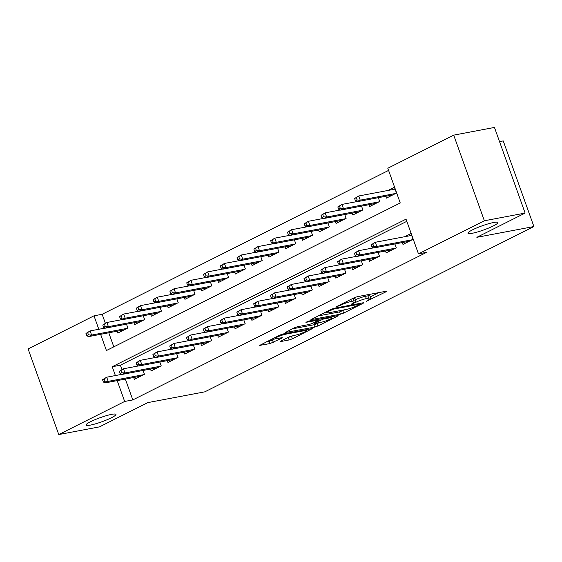 <?xml version="1.0" encoding="UTF-8"?>
<svg xmlns="http://www.w3.org/2000/svg" width="562" height="562" viewBox="0 0 562 562"><rect width="100%" height="100%" fill="white"/><g stroke="black" fill="none" stroke-linecap="round" stroke-linejoin="round"><path stroke-width="0.84" d="M366.284 301.351L386.066 291.769L386.761 291.249L386.115 291.242L357.313 296.68L354.067 297.811L336.554 306.606L341.064 305.047A7.798 1.082 160.3 0 1 351.454 301.429L353.856 300.979A7.798 1.082 160.3 0 1 355.922 301A7.798 1.082 160.3 0 1 353.702 302.658L351.405 304.161L355.943 302.237A7.798 1.082 160.3 0 1 366.333 298.619L368.735 298.162A7.798 1.082 160.3 0 1 370.801 298.183A7.798 1.082 160.3 0 1 368.581 299.848L366.284 301.351M111.705 414.349A15.891 2.213 160.3 0 0 94.992 419.688A15.891 2.213 160.3 0 0 86.007 425.104A15.891 2.213 160.3 0 0 90.215 425.146A15.891 2.213 160.3 0 0 106.935 419.807A15.891 2.213 160.3 0 0 115.92 414.391A15.891 2.213 160.3 0 0 111.705 414.349M493.661 222.489A15.891 2.213 160.3 0 0 476.948 227.828A15.891 2.213 160.3 0 0 467.963 233.244A15.891 2.213 160.3 0 0 472.171 233.286A15.891 2.213 160.3 0 0 488.891 227.947A15.891 2.213 160.3 0 0 497.876 222.531A15.891 2.213 160.3 0 0 493.661 222.489M281.098 340.958L280.403 341.478L281.049 341.485L289.128 339.954L292.38 338.83L312.514 328.538L283.072 333.976L279.827 335.107L259.686 345.391L270.09 343.551L281.66 338.247L282.356 337.727L281.71 337.72L276.869 338.633A6.519 0.906 160.3 0 1 275.141 338.612A6.519 0.906 160.3 0 1 278.829 336.392A6.519 0.906 160.3 0 1 285.686 334.2L304.646 330.625A6.519 0.906 160.3 0 1 306.374 330.639A6.519 0.906 160.3 0 1 302.686 332.859A6.519 0.906 160.3 0 1 295.83 335.05L289.423 336.779L281.098 340.958M100.626 334.327L106.429 350.54L400.242 202.959L387.808 168.242L453.71 135.14L494.462 127.441L525.119 213.075L476.85 237.319L533.9 226.542L204.828 391.833L147.778 402.617L99.509 426.86L58.764 434.559L28.1 348.925L93.995 315.823L98.814 329.276M525.119 213.075L484.367 220.775L418.472 253.869L406.038 219.159L112.231 366.74L115.386 375.564M125.347 379.076L132.808 399.919L426.621 252.331L418.472 253.869M132.808 399.919L124.659 401.458L58.764 434.559M340.382 314.214L343.628 313.083L363.073 303.311L363.769 302.799L363.122 302.792L334.327 308.229L331.074 309.36L310.934 319.645L340.382 314.214L339.553 311.896L344.885 309.718M337.453 316.188L318.001 325.953L314.755 327.084L285.313 332.521L294.326 327.822L297.572 326.691L309.255 324.485L312.5 323.354L318.717 320.059L305.911 322.349L308.222 321.19L337.495 315.661L338.141 315.668L337.453 316.188L337.277 315.703M402.322 242.566L402.982 244.407L413.056 239.349L410.984 233.56L404.703 236.721M385.532 250.996L386.192 252.844L396.266 247.786L394.903 243.964M368.742 259.433L369.41 261.274L379.476 256.216L378.114 252.401M351.96 267.863L352.62 269.711L362.694 264.646L361.324 260.831M335.17 276.3L335.83 278.141L345.904 273.083L344.534 269.268M318.38 284.73L319.04 286.578L329.114 281.513L327.744 277.698M301.59 293.167L302.251 295.008L312.324 289.95L310.955 286.135M284.801 301.597L285.461 303.445L295.535 298.38L294.165 294.565M268.011 310.034L268.671 311.875L278.745 306.817L277.375 303.002M251.221 318.464L251.881 320.312L261.955 315.247L260.585 311.432M234.431 326.901L235.092 328.742L245.165 323.684L243.796 319.869M217.642 335.331L218.302 337.179L228.376 332.114L227.013 328.299M200.852 343.768L201.512 345.609L211.586 340.551L210.223 336.736M184.062 352.198L184.722 354.046L194.796 348.981L193.433 345.166M167.272 360.628L167.933 362.476L178.006 357.418L176.644 353.603M150.483 369.065L151.143 370.913L161.217 365.848L159.854 362.033M406.818 221.323L120.38 365.202L121.933 369.55M143.064 370.47L144.427 374.285L134.353 379.343L133.693 377.495M388.588 170.405L102.151 314.284L105.361 323.262M108.775 332.788L113.805 346.838M385.75 196.278L386.41 198.119L396.484 193.061L394.412 187.272L388.131 190.434M378.331 197.676L379.694 201.498L369.62 206.556L368.96 204.708M361.542 206.113L362.904 209.928L352.831 214.986L352.17 213.146M344.752 214.543L346.115 218.365L336.041 223.423L335.381 221.576M327.962 222.981L329.325 226.795L319.251 231.853L318.591 230.013M311.172 231.411L312.535 235.225L302.468 240.29L301.801 238.443M294.383 239.848L295.752 243.662L285.679 248.72L285.018 246.88M277.593 248.278L278.963 252.092L268.889 257.157L268.229 255.31M260.803 256.715L262.173 260.529L252.099 265.587L251.439 263.747M244.013 265.145L245.383 268.959L235.309 274.024L234.649 272.177M227.224 273.582L228.593 277.396L218.52 282.454L217.859 280.614M210.434 282.012L211.804 285.826L201.73 290.891L201.07 289.044M193.644 290.449L195.014 294.263L184.94 299.321L184.28 297.481M176.854 298.879L178.224 302.693L168.15 307.758L167.49 305.911M160.072 307.316L161.435 311.13L151.361 316.188L150.7 314.348M143.282 315.746L144.645 319.56L134.571 324.625L133.911 322.778M126.492 324.183L127.855 327.997L117.781 333.055L117.121 331.208M533.9 226.542L503.236 140.907L499.534 141.61M453.71 135.14L484.367 220.775M102.151 314.284L93.995 315.823M117.198 380.614L124.659 401.458M120.38 365.202L112.231 366.74M370.801 298.183L369.972 295.872A7.798 1.082 160.3 0 0 367.906 295.851L368.735 298.162M355.472 299.743A7.798 1.082 160.3 0 1 365.504 296.307L367.906 295.851M355.922 301L355.093 298.682A7.798 1.082 160.3 0 0 353.027 298.661L353.856 300.979M351.981 298.858L353.027 298.661M370.351 296.926L378.999 292.584M317.867 315.999L339.553 311.896M359.02 304.646L359.511 304.288L359.055 304.281L333.779 309.058L329.114 311.046A7.798 1.082 160.3 0 0 326.894 312.711A7.798 1.082 160.3 0 0 328.96 312.732L346.241 309.465A7.798 1.082 160.3 0 0 356.631 305.847L359.02 304.646M319.258 322.595L317.172 323.642L318.001 325.953M292.24 328.868L313.926 324.773L317.172 323.642M321.373 322.195A6.519 0.906 160.3 0 0 328.229 320.003A6.519 0.906 160.3 0 0 331.917 317.783A6.519 0.906 160.3 0 0 330.189 317.762L323.508 319.026L314.741 322.932L314.046 323.452L314.692 323.452L321.373 322.195M266.613 341.738L269.261 341.239L275.268 338.724M287.337 337.825L293.631 335.465M354.601 198.491L355.43 200.803L357.109 199.96L356.28 197.648L354.601 198.491L358.739 195.983L360.235 200.149L357.207 201.667L392.697 194.965M357.109 199.96L360.235 200.149L395.718 193.447M356.28 197.648L358.739 195.983L395.072 189.12M357.207 201.667L355.43 200.803M371.173 244.779L372.002 247.09L373.681 246.247L372.852 243.936L371.173 244.779L375.311 242.271L376.807 246.437L412.29 239.735M372.852 243.936L375.311 242.271L411.644 235.408M373.681 246.247L376.807 246.437L373.786 247.954L409.269 241.253M372.002 247.09L373.786 247.954M337.811 206.921L338.64 209.24L340.319 208.397L339.49 206.078L337.811 206.921L341.949 204.42L343.445 208.586L340.424 210.104L375.908 203.395M340.319 208.397L343.445 208.586L378.928 201.877M339.49 206.078L341.949 204.42L357.01 201.575M340.424 210.104L338.64 209.24M321.021 215.358L321.85 217.67L323.529 216.827L322.7 214.515L321.021 215.358L325.159 212.85L326.655 217.016L323.635 218.534L359.118 211.832M323.529 216.827L326.655 217.016L362.139 210.314M322.7 214.515L325.159 212.85L340.221 210.005M323.635 218.534L321.85 217.67M304.232 223.788L305.061 226.107L306.74 225.264L305.911 222.945L304.232 223.788L308.369 221.287L309.866 225.453L306.845 226.971L342.328 220.262M306.74 225.264L309.866 225.453L345.349 218.744M305.911 222.945L308.369 221.287L323.431 218.442M306.845 226.971L305.061 226.107M287.449 232.225L288.271 234.537L289.95 233.694L289.128 231.382L287.449 232.225L291.587 229.718L293.076 233.883L290.055 235.401L325.538 228.699M289.95 233.694L293.076 233.883L328.559 227.181M289.128 231.382L291.587 229.718L306.648 226.872M290.055 235.401L288.271 234.537M354.39 253.209L355.212 255.527L356.891 254.684L356.069 252.366L354.39 253.209L358.528 250.708L360.017 254.874L395.5 248.165M356.069 252.366L358.528 250.708L373.589 247.863M356.891 254.684L360.017 254.874L356.996 256.391L392.48 249.683M355.212 255.527L356.996 256.391M337.6 261.646L338.429 263.957L340.108 263.114L339.279 260.803L337.6 261.646L341.738 259.138L343.227 263.304L378.711 256.602M339.279 260.803L341.738 259.138L356.8 256.293M340.108 263.114L343.227 263.304L340.207 264.821L375.69 258.12M338.429 263.957L340.207 264.821M320.811 270.076L321.64 272.394L323.319 271.551L322.49 269.233L320.811 270.076L324.948 267.575L326.438 271.741L361.921 265.032M322.49 269.233L324.948 267.575L340.01 264.73M323.319 271.551L326.438 271.741L323.417 273.258L358.9 266.55M321.64 272.394L323.417 273.258M304.021 278.513L304.85 280.824L306.529 279.981L305.7 277.67L304.021 278.513L308.159 276.005L309.648 280.171L345.138 273.469M305.7 277.67L308.159 276.005L323.22 273.16M306.529 279.981L309.648 280.171L306.627 281.688L342.11 274.987M304.85 280.824L306.627 281.688M270.659 240.655L271.488 242.974L273.167 242.131L272.338 239.812L270.659 240.655L274.797 238.155L276.286 242.32L273.265 243.838L308.749 237.129M273.167 242.131L276.286 242.32L311.769 235.611M272.338 239.812L274.797 238.155L289.859 235.309M273.265 243.838L271.488 242.974M287.231 286.943L288.06 289.261L289.739 288.418L288.91 286.1L287.231 286.943L291.369 284.442L292.858 288.608L328.349 281.899M288.91 286.1L291.369 284.442L306.43 281.597M289.739 288.418L292.858 288.608L289.837 290.125L325.321 283.417M288.06 289.261L289.837 290.125M253.869 249.092L254.698 251.404L256.377 250.561L255.548 248.249L253.869 249.092L258.007 246.585L259.496 250.75L256.476 252.268L291.959 245.566M256.377 250.561L259.496 250.75L294.98 244.048M255.548 248.249L258.007 246.585L273.069 243.739M256.476 252.268L254.698 251.404M270.441 295.38L271.27 297.691L272.949 296.848L272.12 294.537L270.441 295.38L274.579 292.872L276.068 297.038L311.559 290.336M272.12 294.537L274.579 292.872L289.641 290.027M272.949 296.848L276.068 297.038L273.048 298.555L308.531 291.854M271.27 297.691L273.048 298.555M237.08 257.522L237.909 259.841L239.588 258.998L238.759 256.679L237.08 257.522L241.217 255.022L242.707 259.187L239.686 260.705L275.169 253.996M239.588 258.998L242.707 259.187L278.197 252.478M238.759 256.679L241.217 255.022L256.279 252.176M239.686 260.705L237.909 259.841M253.652 303.81L254.481 306.128L256.16 305.285L255.331 302.967L253.652 303.81L257.789 301.309L259.279 305.475L294.769 298.766M255.331 302.967L257.789 301.309L272.851 298.457M256.16 305.285L259.279 305.475L256.258 306.993L291.748 300.284M254.481 306.128L256.258 306.993M220.29 265.959L221.119 268.271L222.798 267.428L221.969 265.116L220.29 265.959L224.428 263.452L225.917 267.617L222.896 269.135L258.38 262.433M222.798 267.428L225.917 267.617L261.407 260.916M221.969 265.116L224.428 263.452L239.489 260.606M222.896 269.135L221.119 268.271M236.862 312.247L237.691 314.558L239.37 313.715L238.541 311.404L236.862 312.247L241 309.739L242.489 313.905L277.979 307.203M238.541 311.404L241 309.739L256.061 306.894M239.37 313.715L242.489 313.905L239.468 315.423L274.959 308.721M237.691 314.558L239.468 315.423M203.5 274.389L204.329 276.708L206.008 275.865L205.179 273.546L203.5 274.389L207.638 271.889L209.127 276.054L206.106 277.572L241.59 270.863M206.008 275.865L209.127 276.054L244.618 269.346M205.179 273.546L207.638 271.889L222.7 269.036M206.106 277.572L204.329 276.708M220.072 320.677L220.901 322.995L222.58 322.152L221.751 319.834L220.072 320.677L224.21 318.169L225.699 322.335L261.19 315.633M221.751 319.834L224.21 318.169L239.272 315.324M222.58 322.152L225.699 322.335L222.678 323.86L258.169 317.151M220.901 322.995L222.678 323.86M186.71 282.827L187.539 285.138L189.218 284.295L188.389 281.983L186.71 282.827L190.848 280.319L192.337 284.484L189.317 286.002L224.807 279.3M189.218 284.295L192.337 284.484L227.828 277.783M188.389 281.983L190.848 280.319L205.91 277.473M189.317 286.002L187.539 285.138M203.282 329.114L204.111 331.425L205.79 330.582L204.961 328.271L203.282 329.114L207.42 326.606L208.909 330.772L244.4 324.07M204.961 328.271L207.42 326.606L222.482 323.761M205.79 330.582L208.909 330.772L205.889 332.29L241.379 325.588M204.111 331.425L205.889 332.29M169.921 291.257L170.75 293.575L172.429 292.732L171.6 290.413L169.921 291.257L174.058 288.749L175.548 292.914L172.527 294.439L208.017 287.73M172.429 292.732L175.548 292.914L211.038 286.213M171.6 290.413L174.058 288.749L189.12 285.903M172.527 294.439L170.75 293.575M186.493 337.544L187.322 339.862L189.001 339.019L188.172 336.701L186.493 337.544L190.63 335.036L192.127 339.202L227.61 332.5M188.172 336.701L190.63 335.036L205.692 332.191M189.001 339.019L192.127 339.202L189.099 340.727L224.589 334.018M187.322 339.862L189.099 340.727M153.131 299.694L153.96 302.005L155.639 301.162L154.81 298.851L153.131 299.694L157.269 297.186L158.758 301.351L155.737 302.869L191.228 296.167M155.639 301.162L158.758 301.351L194.248 294.65M154.81 298.851L157.269 297.186L172.33 294.34M155.737 302.869L153.96 302.005M169.703 345.981L170.532 348.292L172.211 347.449L171.382 345.138L169.703 345.981L173.841 343.473L175.337 347.639L210.82 340.937M171.382 345.138L173.841 343.473L188.902 340.628M172.211 347.449L175.337 347.639L172.309 349.157L207.8 342.455M170.532 348.292L172.309 349.157M152.913 354.411L153.742 356.73L155.421 355.887L154.592 353.568L152.913 354.411L157.051 351.903L158.547 356.069L194.03 349.367M154.592 353.568L157.051 351.903L172.113 349.058M155.421 355.887L158.547 356.069L155.519 357.594L191.01 350.885M153.742 356.73L155.519 357.594M136.123 362.848L136.952 365.159L138.631 364.317L137.802 362.005L136.123 362.848L140.261 360.34L141.757 364.506L177.241 357.804M137.802 362.005L140.261 360.34L155.323 357.495M138.631 364.317L141.757 364.506L138.737 366.024L174.22 359.322M136.952 365.159L138.737 366.024M136.341 308.124L137.17 310.442L138.849 309.599L138.02 307.281L136.341 308.124L140.479 305.616L141.968 309.781L138.947 311.306L174.438 304.597M138.849 309.599L141.968 309.781L177.459 303.08M138.02 307.281L140.479 305.616L155.541 302.77M138.947 311.306L137.17 310.442M119.551 316.561L120.38 318.872L122.059 318.029L121.23 315.718L119.551 316.561L123.689 314.053L125.185 318.218L122.158 319.736L157.648 313.034M122.059 318.029L125.185 318.218L160.669 311.517M121.23 315.718L123.689 314.053L138.751 311.207M122.158 319.736L120.38 318.872M102.762 324.991L103.591 327.309L105.27 326.466L104.441 324.148L102.762 324.991L106.899 322.483L108.396 326.648L105.368 328.173L140.858 321.464M105.27 326.466L108.396 326.648L143.879 319.947M104.441 324.148L106.899 322.483L121.961 319.637M105.368 328.173L103.591 327.309M119.334 371.278L120.163 373.597L121.842 372.754L121.013 370.435L119.334 371.278L123.471 368.77L124.968 372.936L160.451 366.234M121.013 370.435L123.471 368.77L138.533 365.925M121.842 372.754L124.968 372.936L121.947 374.454L157.43 367.752M120.163 373.597L121.947 374.454M85.972 333.428L86.801 335.739L88.48 334.896L87.651 332.585L85.972 333.428L90.11 330.92L91.606 335.085L88.578 336.603L124.069 329.901M88.48 334.896L91.606 335.085L127.089 328.384M87.651 332.585L90.11 330.92L105.171 328.075M88.578 336.603L86.801 335.739M102.544 379.715L103.373 382.027L105.052 381.184L104.223 378.872L102.544 379.715L106.689 377.207L108.178 381.373L143.661 374.671M104.223 378.872L106.689 377.207L121.743 374.362M105.052 381.184L108.178 381.373L105.157 382.891L140.641 376.189M103.373 382.027L105.157 382.891M368.342 299.968L368.553 300.565M338.584 305.588L338.795 306.185M353.463 302.778L353.674 303.375M365.504 296.307L366.333 298.619M355.662 301.457L355.943 302.237M350.758 299.476L351.454 301.429M340.846 304.449L341.064 305.047M385.89 291.285L386.066 291.769M311.432 319.23L311.58 319.652M362.904 302.834L363.073 303.311M342.799 310.765L343.628 313.083M358.816 303.606L359.055 304.281M333.547 308.419L333.779 309.058M331.292 309.255L331.503 309.845M328.903 310.456L329.114 311.046M313.926 324.773L314.755 327.084M285.805 332.107L285.96 332.528M317.825 319.378L318.071 320.052M329.95 317.087L330.189 317.762M323.269 318.352L323.508 319.026M319.848 318.998L320.263 320.157M314.53 322.335L314.741 322.932M304.4 329.943L304.646 330.625M285.44 333.526L285.686 334.2M281.485 337.762L281.66 338.247M272.507 340.108L273.336 342.427M269.261 341.239L270.09 343.551M260.178 344.977L260.332 345.398M311.65 328.573L311.826 329.058M291.552 336.512L292.38 338.83M288.299 337.643L289.128 339.954M280.902 341.064L281.049 341.485M359.237 303.522L359.511 304.288M326.515 311.65L326.894 312.711M318.429 319.265L318.717 320.059M331.559 316.785L331.917 317.783M313.786 322.707L314.046 323.452M306.016 329.641L306.374 330.639M274.79 337.636L275.141 338.612"/></g></svg>
